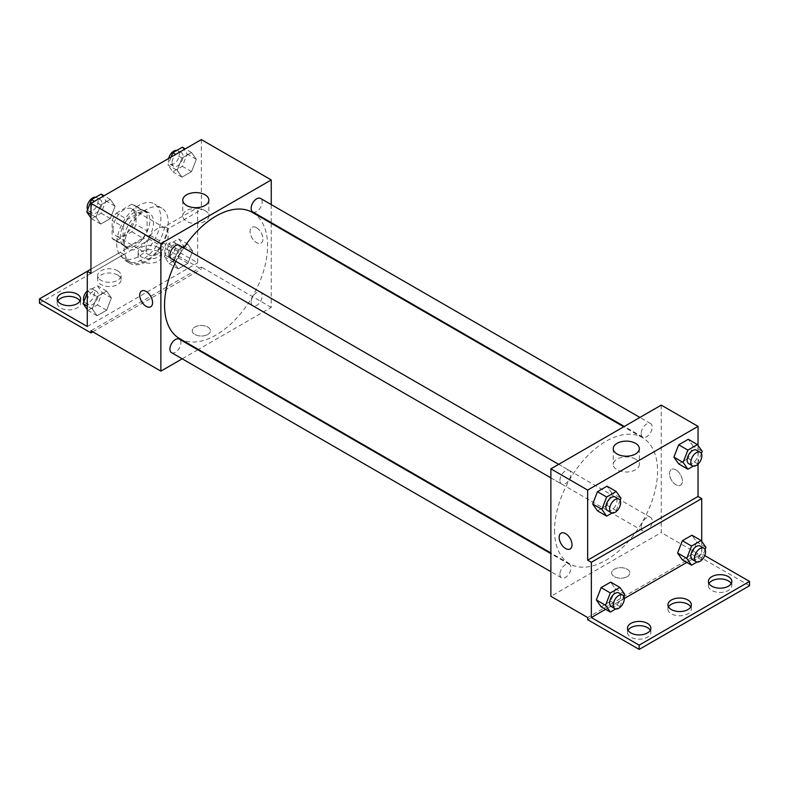 <?xml version="1.0" encoding="UTF-8"?>
<svg xmlns="http://www.w3.org/2000/svg" width="789" height="789" viewBox="0 0 789 789"><rect width="100%" height="100%" fill="white"/><g stroke="black" fill="none" stroke-linecap="round" stroke-linejoin="round"><path stroke-width="0.59" stroke-dasharray="3.94 2.96" d="M146.152 247.933A15.612 9.014 120 0 0 149.377 255.074A15.612 9.014 120 0 0 164.99 246.06A15.612 9.014 120 0 0 164.99 228.041A15.612 9.014 120 0 0 152.967 232.222A15.612 9.014 120 0 0 146.152 247.933M113.034 228.81A15.612 9.014 120 0 0 116.269 235.96A15.612 9.014 120 0 0 131.881 226.946A15.612 9.014 120 0 0 131.881 208.917A15.612 9.014 120 0 0 119.849 213.099A15.612 9.014 120 0 0 113.034 228.81M116.328 213.099L131.812 204.164A20.149 11.628 120 0 1 134.15 204.992A20.149 11.628 120 0 1 136.033 206.59L136.033 224.48A20.149 11.628 120 0 1 131.812 231.779L116.328 240.714A20.149 11.628 120 0 1 114.001 239.886A20.149 11.628 120 0 1 112.117 238.288L112.117 220.397A20.149 11.628 120 0 1 116.328 213.099L127.364 219.47L142.858 210.535L131.812 204.164M131.812 231.779L142.858 238.15L127.364 247.085L116.328 240.714M112.117 238.288L123.153 244.659L123.153 226.778L112.117 220.397M123.153 244.659A20.149 11.628 120 0 0 125.037 246.257A20.149 11.628 120 0 0 127.364 247.085M142.858 238.15A20.149 11.628 120 0 0 147.07 230.852L136.033 224.48M142.858 210.535A20.149 11.628 120 0 1 145.186 211.363A20.149 11.628 120 0 1 147.07 212.971L147.07 230.852M127.364 219.47A20.149 11.628 120 0 0 123.153 226.778M135.106 245.803A20.81 12.013 -60 0 1 124.701 246.839A20.81 12.013 -60 0 1 124.701 222.804A20.81 12.013 -60 0 1 145.521 210.791A20.81 12.013 -60 0 1 148.707 227.469A20.81 12.013 -60 0 1 135.106 245.803M138.795 247.933A20.81 12.013 120 0 0 152.385 229.589A20.81 12.013 120 0 0 149.2 212.912A20.81 12.013 120 0 0 133.154 218.484A20.81 12.013 120 0 0 124.07 239.432A20.81 12.013 120 0 0 128.38 248.959A20.81 12.013 120 0 0 138.795 247.933M147.07 212.971L136.033 206.59M116.713 243.683A31.215 18.029 120 0 0 123.183 257.973A31.215 18.029 120 0 0 154.397 239.945A31.215 18.029 120 0 0 154.397 203.897A31.215 18.029 120 0 0 130.343 212.261A31.215 18.029 120 0 0 116.713 243.683M124.07 247.933A31.215 18.029 120 0 0 130.54 262.224A31.215 18.029 120 0 0 161.755 244.195A31.215 18.029 120 0 0 161.755 208.148A31.215 18.029 120 0 0 137.7 216.511A31.215 18.029 120 0 0 124.07 247.933M90.962 273.418L123.863 254.423A32.467 18.749 -60 0 0 129.919 263.299A32.467 18.749 -60 0 0 152.307 257.175A32.467 18.749 -60 0 0 168.432 228.692L201.343 209.696L197.654 207.566L197.654 262.796L149.831 235.181L149.831 239.432L201.343 269.177L201.343 267.047L90.962 330.778M201.343 139.594L201.343 209.696M95.972 217.251L100.745 204.933L110.312 199.41L115.086 206.215L110.312 218.533L100.745 224.046L95.972 217.251L100.745 204.933L110.312 199.41L115.086 206.215L110.312 218.533L100.745 224.046L95.972 217.251L90.962 214.361M177.209 170.345L181.993 158.027L191.549 152.514L196.323 159.309L191.549 171.627L181.993 177.15L177.209 170.345L181.993 158.027L191.549 152.514L196.323 159.309L191.549 171.627L181.993 177.15L177.209 170.345L168.008 165.039L171.114 157.041M171.538 258.851A7.801 4.507 120 0 0 179.34 254.344A7.801 4.507 120 0 0 179.34 245.33M171.538 352.653A7.801 4.507 120 0 0 179.34 348.156A7.801 4.507 120 0 0 179.34 339.142M271.248 223.297L271.248 307.404L198.394 349.468M197.812 349.803L182.2 358.817M271.248 204.588L271.248 222.616M251.158 302.187A7.801 4.507 120 0 0 252.776 305.757A7.801 4.507 120 0 0 260.577 301.25A7.801 4.507 120 0 0 260.577 292.236A7.801 4.507 120 0 0 254.561 294.327A7.801 4.507 120 0 0 251.158 302.187M252.776 211.945A7.801 4.507 120 0 0 260.577 207.438A7.801 4.507 120 0 0 260.577 198.433M179.636 338.629A72.844 42.054 120 0 0 235.763 319.111A72.844 42.054 120 0 0 267.57 245.803A72.844 42.054 120 0 0 252.48 212.458M183.748 247.874A72.844 42.054 120 0 0 175.937 261.396M207.773 334.497A9.103 5.257 0 0 0 210.446 330.778A9.103 5.257 0 0 0 201.343 325.522A9.103 5.257 0 0 0 192.23 330.778A9.103 5.257 0 0 0 197.852 335.631A9.103 5.257 0 0 0 207.773 334.497A9.103 5.257 180 0 1 197.852 335.631A9.103 5.257 180 0 1 192.23 330.769A9.103 5.257 180 0 1 201.343 325.512A9.103 5.257 180 0 1 210.446 330.769A9.103 5.257 180 0 1 207.773 334.487M271.248 307.404L201.343 267.047M256.524 227.745A9.103 5.257 -120 0 0 251.977 227.301A9.103 5.257 -120 0 0 251.977 237.814A9.103 5.257 -120 0 0 261.08 243.071A9.103 5.257 -120 0 0 262.481 235.773A9.103 5.257 -120 0 0 256.524 227.745M205.051 210.614A13.048 7.535 0 0 0 190.83 208.977A13.048 7.535 0 0 0 182.772 215.939A13.048 7.535 0 0 0 195.82 223.474A13.048 7.535 0 0 0 208.868 215.939A13.048 7.535 0 0 0 205.051 210.614M150.699 306.793L150.709 306.793A9.103 5.257 -120 0 0 150.709 296.279A9.103 5.257 -120 0 0 141.596 291.023L141.596 291.023M256.524 227.755A9.103 5.257 60 0 1 262.471 235.773A9.103 5.257 60 0 1 261.08 243.071A9.103 5.257 60 0 1 251.967 237.814A9.103 5.257 60 0 1 251.967 227.301A9.103 5.257 60 0 1 256.524 227.755M92.796 331.834L201.343 269.177M123.863 254.423L120.184 252.302A32.467 18.749 120 0 0 126.24 261.179A32.467 18.749 120 0 0 148.618 255.044A32.467 18.749 120 0 0 164.753 226.571L197.654 207.566M90.962 269.167L120.184 252.302M39.45 303.163L149.831 239.432M87.283 271.298L149.831 235.181M79.995 301.033A11.707 6.756 180 0 1 80.596 303.163A11.707 6.756 180 0 1 68.88 309.919A11.707 6.756 180 0 1 57.173 303.163A11.707 6.756 180 0 1 57.775 301.033M158.106 251.652A11.707 6.756 180 0 1 161.538 256.425A11.707 6.756 180 0 1 149.831 263.191A11.707 6.756 180 0 1 138.124 256.425A11.707 6.756 180 0 1 145.344 250.182A11.707 6.756 180 0 1 158.106 251.652M117.63 275.016A11.707 6.756 180 0 1 121.062 279.789A11.707 6.756 180 0 1 109.355 286.555A11.707 6.756 180 0 1 97.649 279.789A11.707 6.756 180 0 1 104.878 273.546A11.707 6.756 180 0 1 117.63 275.016M168.432 228.692L164.753 226.571M178.314 249.709L187.871 244.195L192.644 250.991L187.871 263.309L178.314 268.832L173.531 262.027L178.314 249.709L187.871 244.195L192.644 250.991L187.871 263.309L178.314 268.832L173.531 262.027L178.314 249.709L169.112 244.403L178.669 238.88L183.452 245.685L178.669 258.003L169.112 263.516L164.329 256.721L169.112 244.403M97.067 296.615L106.633 291.092L111.407 297.897L106.633 310.215L97.067 315.728L92.293 308.933L97.067 296.615L106.633 291.092L111.407 297.897L106.633 310.215L97.067 315.728L92.293 308.933L97.067 296.615L87.875 291.309L97.432 285.786L102.215 292.581L97.432 304.899L87.875 310.422L87.283 309.584M87.283 326.528L197.654 262.796M158.106 247.401A11.707 6.756 180 0 1 161.538 252.174A11.707 6.756 180 0 1 149.831 258.94A11.707 6.756 180 0 1 138.124 252.174A11.707 6.756 180 0 1 145.344 245.931A11.707 6.756 180 0 1 158.106 247.401M117.63 270.765A11.707 6.756 180 0 1 121.062 275.548A11.707 6.756 180 0 1 109.355 282.304A11.707 6.756 180 0 1 97.649 275.548A11.707 6.756 180 0 1 104.878 269.296A11.707 6.756 180 0 1 117.63 270.765M554.549 530.445A72.844 42.054 120 0 0 569.638 563.8A72.844 42.054 120 0 0 642.483 521.736A72.844 42.054 120 0 0 642.483 437.629A72.844 42.054 120 0 0 586.345 457.137A72.844 42.054 120 0 0 554.549 530.445M559.924 480.442A7.801 4.507 -60 0 1 563.326 472.591A7.801 4.507 -60 0 1 569.342 470.5A7.801 4.507 -60 0 1 570.96 474.071A7.801 4.507 -60 0 1 567.547 481.931A7.801 4.507 -60 0 1 561.541 484.022A7.801 4.507 -60 0 1 559.924 480.442M641.161 527.348A7.801 4.507 120 0 0 642.779 530.918A7.801 4.507 120 0 0 650.58 526.411A7.801 4.507 120 0 0 650.58 517.406A7.801 4.507 120 0 0 644.564 519.497A7.801 4.507 120 0 0 641.161 527.348M559.924 574.254A7.801 4.507 120 0 0 561.541 577.824A7.801 4.507 120 0 0 569.342 573.317A7.801 4.507 120 0 0 569.342 564.303A7.801 4.507 120 0 0 563.326 566.394A7.801 4.507 120 0 0 559.924 574.254M641.161 433.546A7.801 4.507 120 0 0 642.779 437.116A7.801 4.507 120 0 0 650.58 432.609A7.801 4.507 120 0 0 650.58 423.594A7.801 4.507 120 0 0 644.564 425.685A7.801 4.507 120 0 0 641.161 433.546M661.251 405.122L661.251 532.575L550.87 596.297M627.216 576.651A9.103 5.257 0 0 0 629.878 572.932A9.103 5.257 0 0 0 620.775 567.676A9.103 5.257 0 0 0 611.672 572.932A9.103 5.257 0 0 0 617.294 577.795A9.103 5.257 0 0 0 627.216 576.651A9.103 5.257 180 0 1 617.294 577.785A9.103 5.257 180 0 1 611.672 572.932A9.103 5.257 180 0 1 620.775 567.676A9.103 5.257 180 0 1 629.878 572.932A9.103 5.257 180 0 1 627.216 576.651M749.55 585.685L698.038 555.939L698.038 553.819L661.251 532.575M698.038 553.819L587.657 617.54M693.028 446.081L688.255 439.276L693.028 446.081L688.255 458.399L693.028 446.081L702.23 451.387M678.688 463.912L688.255 458.399L678.688 463.912M611.791 492.977L607.007 486.182L611.791 492.977L607.007 505.305L611.791 492.977L620.992 498.293M597.451 510.818L607.007 505.305L597.451 510.818M698.038 445.43L698.038 464.119M675.966 469.909A9.103 5.257 -120 0 0 671.409 469.455A9.103 5.257 -120 0 0 671.409 479.968A9.103 5.257 -120 0 0 680.512 485.225A9.103 5.257 -120 0 0 681.913 477.937A9.103 5.257 -120 0 0 675.966 469.909A9.103 5.257 60 0 1 681.913 477.937A9.103 5.257 60 0 1 680.512 485.235A9.103 5.257 60 0 1 671.409 479.978A9.103 5.257 60 0 1 671.409 469.465A9.103 5.257 60 0 1 675.966 469.909M701.717 541.362L701.717 553.819L704.735 555.564M570.141 548.957L570.141 548.957A9.103 5.257 -120 0 0 570.141 538.443A9.103 5.257 -120 0 0 561.038 533.186L561.038 533.186M635.52 459.139A13.048 7.535 0 0 0 621.298 457.512A13.048 7.535 0 0 0 613.24 464.474A13.048 7.535 0 0 0 626.298 472.009A13.048 7.535 0 0 0 639.346 464.474A13.048 7.535 0 0 0 635.52 459.139M690.76 606.919A11.707 6.756 180 0 1 691.351 609.049A11.707 6.756 180 0 1 679.645 615.805A11.707 6.756 180 0 1 667.938 609.049A11.707 6.756 180 0 1 668.53 606.919M731.225 583.554A11.707 6.756 180 0 1 731.827 585.685A11.707 6.756 180 0 1 724.598 591.928A11.707 6.756 180 0 1 711.836 590.458A11.707 6.756 180 0 1 708.404 585.685A11.707 6.756 180 0 1 709.005 583.554M650.284 630.293A11.707 6.756 180 0 1 650.876 632.413A11.707 6.756 180 0 1 643.656 638.656A11.707 6.756 180 0 1 630.894 637.196A11.707 6.756 180 0 1 627.462 632.413A11.707 6.756 180 0 1 628.054 630.293M698.038 555.939L587.657 619.671M601.129 606.751L610.686 601.228L615.469 588.91L610.686 582.114L615.469 588.91L610.686 601.228L601.129 606.751M682.367 559.845L691.933 554.332L696.707 542.013L691.933 535.208L696.707 542.013L691.933 554.332L682.367 559.845M701.717 553.819L686.824 562.419M624.306 598.516L605.587 609.325M620.154 500.443L616.209 510.611L612.057 513.008M607.53 510.572A7.801 4.507 120 0 0 615.331 506.065A7.801 4.507 120 0 0 615.331 497.05M616.209 510.611L607.007 505.305M701.391 453.537L697.446 463.705L693.294 466.102M688.767 463.666A7.801 4.507 120 0 0 696.569 459.159A7.801 4.507 120 0 0 696.569 450.154M697.446 463.705L688.255 458.399M623.833 596.376L619.888 606.544L615.736 608.94M611.209 606.504A7.801 4.507 120 0 0 619.01 601.997A7.801 4.507 120 0 0 619.01 592.983M624.671 594.225L615.469 588.91M619.888 606.544L610.686 601.228M705.07 549.469L701.125 559.638L696.973 562.034M692.446 559.598A7.801 4.507 120 0 0 700.247 555.091A7.801 4.507 120 0 0 700.247 546.077M705.908 547.319L696.707 542.013M701.125 559.638L691.933 554.332M101.11 194.104L105.894 200.899L101.11 213.217L91.554 218.74L90.962 217.902M90.814 209.608A7.801 4.507 120 0 0 92.431 213.178A7.801 4.507 120 0 0 100.233 208.671A7.801 4.507 120 0 0 100.233 199.666A7.801 4.507 120 0 0 94.216 201.757A7.801 4.507 120 0 0 90.814 209.608M115.086 206.215L105.894 200.899M110.312 218.533L101.11 213.217M100.745 224.046L91.554 218.74M100.745 204.933L94.463 201.303M110.312 199.41L104.02 195.78M87.609 209.795A7.801 4.507 120 0 0 88.753 211.058A7.801 4.507 120 0 0 96.554 206.55A7.801 4.507 120 0 0 96.554 197.536A7.801 4.507 120 0 0 95.706 197.23M182.348 147.198L187.131 154.003L182.348 166.321L172.791 171.834L168.008 165.039M172.051 162.702A7.801 4.507 120 0 0 173.669 166.282A7.801 4.507 120 0 0 181.47 161.775A7.801 4.507 120 0 0 181.47 152.76A7.801 4.507 120 0 0 175.454 154.851A7.801 4.507 120 0 0 172.051 162.702M196.323 159.309L187.131 154.003M191.549 171.627L182.348 166.321M181.993 177.15L172.791 171.834M181.993 158.027L175.7 154.397M191.549 152.514L185.257 148.874M168.639 158.471A7.801 4.507 120 0 0 168.373 160.581A7.801 4.507 120 0 0 169.99 164.151A7.801 4.507 120 0 0 177.791 159.644A7.801 4.507 120 0 0 177.791 150.64A7.801 4.507 120 0 0 176.943 150.324M87.283 292.827L87.875 291.309M87.135 301.29A7.801 4.507 120 0 0 88.753 304.86A7.801 4.507 120 0 0 96.554 300.353A7.801 4.507 120 0 0 96.554 291.348A7.801 4.507 120 0 0 90.538 293.439A7.801 4.507 120 0 0 87.135 301.29M111.407 297.897L102.215 292.581M106.633 310.215L97.432 304.899M97.067 315.728L87.875 310.422M92.293 308.933L87.283 306.043M106.633 291.092L97.432 285.786M83.93 301.477A7.801 4.507 120 0 0 85.074 302.739A7.801 4.507 120 0 0 92.875 298.232A7.801 4.507 120 0 0 92.875 289.218A7.801 4.507 120 0 0 87.283 290.894M168.373 254.383A7.801 4.507 120 0 0 169.99 257.964A7.801 4.507 120 0 0 177.791 253.456A7.801 4.507 120 0 0 177.791 244.442A7.801 4.507 120 0 0 171.775 246.533A7.801 4.507 120 0 0 168.373 254.383M192.644 250.991L183.452 245.685M187.871 263.309L178.669 258.003M178.314 268.832L169.112 263.516M173.531 262.027L164.329 256.721M187.871 244.195L178.669 238.88M164.694 252.263A7.801 4.507 120 0 0 166.311 255.833A7.801 4.507 120 0 0 174.113 251.326A7.801 4.507 120 0 0 174.113 242.322A7.801 4.507 120 0 0 168.096 244.412A7.801 4.507 120 0 0 164.694 252.263M116.269 235.96L149.377 255.074M131.881 208.917L164.99 228.041M149.2 212.912L145.521 210.791M128.38 248.959L124.701 246.839M145.186 211.363L134.15 204.992M125.037 246.257L114.001 239.886M161.755 208.148L154.397 203.897M130.54 262.224L123.183 257.973M182.772 200.13L182.772 215.939M208.868 200.13L208.868 215.939M129.919 263.299L126.24 261.179M97.649 275.548L97.649 279.789M121.062 275.548L121.062 279.789M138.124 252.174L138.124 256.425M161.538 252.174L161.538 256.425M57.173 298.913L57.173 303.163M80.596 298.913L80.596 303.163M642.483 437.629L623.714 426.79M569.638 563.8L550.87 552.961M550.87 477.858L561.541 484.022M558.671 464.336L569.342 470.5M650.58 517.406L260.577 292.236M642.779 530.918L252.776 305.757M569.342 564.303L550.87 553.641M561.541 577.824L550.87 571.67M650.58 423.594L639.909 417.44M642.779 437.116L624.306 426.454M613.24 448.665L613.24 464.474M639.346 448.665L639.346 464.474M627.462 628.162L627.462 632.413M650.876 628.162L650.876 632.413M708.404 581.434L708.404 585.685M731.827 581.434L731.827 585.685M667.938 604.798L667.938 609.049M691.351 604.798L691.351 609.049M100.233 199.666L96.554 197.536M92.431 213.178L88.753 211.058M181.47 152.76L177.791 150.64M173.669 166.282L169.99 164.151M96.554 291.348L92.875 289.218M88.753 304.86L85.074 302.739M177.791 244.442L174.113 242.322M169.99 257.964L166.311 255.833"/><path stroke-width="1.18" d="M90.962 269.167L87.283 271.298L87.283 326.528L39.45 298.913L87.283 271.298L90.962 273.418L90.962 203.315L201.343 139.594L271.248 179.951L271.248 204.588M141.596 291.023A9.103 5.257 -120 0 0 140.205 298.321A9.103 5.257 -120 0 0 146.152 306.339A9.103 5.257 60 0 1 140.195 298.321A9.103 5.257 60 0 1 141.596 291.023A9.103 5.257 60 0 1 150.699 296.279A9.103 5.257 60 0 1 150.699 306.793A9.103 5.257 60 0 1 146.152 306.349A9.103 5.257 -120 0 0 150.709 306.793M39.45 298.913L39.45 303.163L90.962 332.899L90.962 330.778L160.867 371.136L160.867 243.683L90.962 203.315M558.671 464.336L179.34 245.33A7.801 4.507 120 0 0 173.324 247.421A7.801 4.507 120 0 0 169.921 255.281A7.801 4.507 120 0 0 171.538 258.851L550.87 477.858M550.87 553.641L179.34 339.142A7.801 4.507 120 0 0 173.324 341.233A7.801 4.507 120 0 0 169.921 349.083A7.801 4.507 120 0 0 171.538 352.653L550.87 571.67M198.394 349.468L197.812 349.803M182.2 358.817L160.867 371.136M271.248 222.616L271.248 223.297M160.867 243.683L271.248 179.951M639.909 417.44L260.577 198.433A7.801 4.507 120 0 0 254.561 200.524A7.801 4.507 120 0 0 251.158 208.375A7.801 4.507 120 0 0 252.776 211.945L624.306 426.454M623.714 426.79L252.48 212.458A72.844 42.054 120 0 0 183.748 247.874M175.937 261.396A72.844 42.054 120 0 0 164.546 305.284A72.844 42.054 120 0 0 179.636 338.629L550.87 552.961M205.051 194.804A13.048 7.535 180 0 1 208.868 200.13A13.048 7.535 180 0 1 195.82 207.665A13.048 7.535 180 0 1 182.772 200.13A13.048 7.535 180 0 1 190.83 193.177A13.048 7.535 180 0 1 205.051 194.804M90.962 332.899L92.796 331.834M57.775 301.033A11.707 6.756 180 0 1 77.164 298.38A11.707 6.756 180 0 1 79.995 301.033M77.164 294.129A11.707 6.756 180 0 1 80.596 298.913A11.707 6.756 180 0 1 68.88 305.668A11.707 6.756 180 0 1 57.173 298.913A11.707 6.756 180 0 1 64.402 292.67A11.707 6.756 180 0 1 77.164 294.129M698.038 464.119L698.038 496.459L587.657 560.19L591.346 562.31L591.346 617.54L639.169 645.155L639.169 649.406L587.657 619.671L587.657 617.54L550.87 596.297L550.87 468.844L661.251 405.122L698.038 426.366L698.038 445.43M561.038 533.186A9.103 5.257 -120 0 0 559.638 540.475A9.103 5.257 -120 0 0 565.585 548.503A9.103 5.257 60 0 1 559.638 540.485A9.103 5.257 60 0 1 561.038 533.186A9.103 5.257 60 0 1 570.141 538.443A9.103 5.257 60 0 1 570.141 548.957A9.103 5.257 60 0 1 565.585 548.503A9.103 5.257 -120 0 0 570.141 548.957M587.657 560.19L587.657 490.087L550.87 468.844M673.914 457.117L678.688 463.912L673.914 457.117L678.688 444.799L673.914 457.117L683.106 462.423L687.89 450.105L697.446 444.592L702.23 451.387L701.391 453.537M688.255 439.276L678.688 444.799L688.255 439.276L697.446 444.592M592.677 504.023L597.451 510.818L592.677 504.023L597.451 491.705L592.677 504.023L601.869 509.329L606.652 497.011L616.209 491.488L620.992 498.293L620.154 500.443M607.007 486.182L597.451 491.705L607.007 486.182L616.209 491.488M587.657 490.087L698.038 426.366M635.52 443.339A13.048 7.535 180 0 1 639.346 448.665A13.048 7.535 180 0 1 626.298 456.2A13.048 7.535 180 0 1 613.24 448.665A13.048 7.535 180 0 1 621.298 441.702A13.048 7.535 180 0 1 635.52 443.339M698.038 496.459L701.717 498.589L701.717 541.362M704.735 555.564L749.55 581.434L749.55 585.685L639.169 649.406M749.55 581.434L639.169 645.155M668.53 606.919A11.707 6.756 180 0 1 687.919 604.266A11.707 6.756 180 0 1 690.76 606.919M709.005 583.554A11.707 6.756 180 0 1 720.12 578.919A11.707 6.756 180 0 1 731.225 583.554M628.054 630.293A11.707 6.756 180 0 1 639.169 625.657A11.707 6.756 180 0 1 650.284 630.293M701.717 498.589L591.346 562.31M596.356 599.946L601.129 606.751L596.356 599.946L601.129 587.627L596.356 599.946L605.548 605.262L610.331 592.943L619.888 587.42L624.671 594.225L623.833 596.376M610.686 582.114L601.129 587.627L610.686 582.114L619.888 587.42M677.593 553.05L682.367 559.845L677.593 553.05L682.367 540.731L677.593 553.05L686.785 558.356L691.568 546.037L701.125 540.524L705.908 547.319L705.07 549.469M691.933 535.208L682.367 540.731L691.933 535.208L701.125 540.524M686.824 562.419L624.306 598.516M605.587 609.325L591.346 617.54M687.919 600.015A11.707 6.756 180 0 1 691.351 604.798A11.707 6.756 180 0 1 679.645 611.554A11.707 6.756 180 0 1 667.938 604.798A11.707 6.756 180 0 1 675.167 598.555A11.707 6.756 180 0 1 687.919 600.015M711.836 586.207A11.707 6.756 180 0 1 708.404 581.434A11.707 6.756 180 0 1 720.12 574.668A11.707 6.756 180 0 1 731.827 581.434A11.707 6.756 180 0 1 724.598 587.677A11.707 6.756 180 0 1 711.836 586.207M630.894 632.946A11.707 6.756 180 0 1 627.462 628.162A11.707 6.756 180 0 1 639.169 621.407A11.707 6.756 180 0 1 650.876 628.162A11.707 6.756 180 0 1 643.656 634.405A11.707 6.756 180 0 1 630.894 632.946M612.057 513.008L606.652 516.134L601.869 509.329M619.01 499.181L615.331 497.05A7.801 4.507 120 0 0 609.315 499.141A7.801 4.507 120 0 0 605.913 507.002A7.801 4.507 120 0 0 607.53 510.572L611.209 512.692A7.801 4.507 120 0 0 619.01 508.185A7.801 4.507 120 0 0 619.01 499.181A7.801 4.507 120 0 0 612.994 501.271A7.801 4.507 120 0 0 609.591 509.122A7.801 4.507 120 0 0 611.209 512.692M606.652 516.134L597.451 510.818M606.652 497.011L597.451 491.705M693.294 466.102L687.89 469.228L683.106 462.423M700.247 452.275L696.569 450.154A7.801 4.507 120 0 0 690.553 452.245A7.801 4.507 120 0 0 687.15 460.095A7.801 4.507 120 0 0 688.767 463.666L692.446 465.796A7.801 4.507 120 0 0 700.247 461.289A7.801 4.507 120 0 0 700.247 452.275A7.801 4.507 120 0 0 694.231 454.365A7.801 4.507 120 0 0 690.829 462.216A7.801 4.507 120 0 0 692.446 465.796M687.89 469.228L678.688 463.912M687.89 450.105L678.688 444.799M615.736 608.94L610.331 612.057L605.548 605.262M622.689 595.103L619.01 592.983A7.801 4.507 120 0 0 612.994 595.074A7.801 4.507 120 0 0 609.591 602.924A7.801 4.507 120 0 0 611.209 606.504L614.887 608.625A7.801 4.507 120 0 0 622.689 604.118A7.801 4.507 120 0 0 622.689 595.103A7.801 4.507 120 0 0 616.673 597.194A7.801 4.507 120 0 0 613.27 605.055A7.801 4.507 120 0 0 614.887 608.625M610.331 612.057L601.129 606.751M610.331 592.943L601.129 587.627M696.973 562.034L691.568 565.161L686.785 558.356M703.926 548.207L700.247 546.077A7.801 4.507 120 0 0 694.231 548.168A7.801 4.507 120 0 0 690.829 556.028A7.801 4.507 120 0 0 692.446 559.598L696.125 561.719A7.801 4.507 120 0 0 703.926 557.221A7.801 4.507 120 0 0 703.926 548.207A7.801 4.507 120 0 0 697.92 550.298A7.801 4.507 120 0 0 694.507 558.148A7.801 4.507 120 0 0 696.125 561.719M691.568 565.161L682.367 559.845M691.568 546.037L682.367 540.731M90.962 217.902L86.77 211.945L91.554 199.627L101.11 194.104L104.02 195.78M90.962 214.361L86.77 211.945M94.463 201.303L91.554 199.627M95.706 197.23A7.801 4.507 120 0 0 90.045 200.189A7.801 4.507 120 0 0 87.135 207.487A7.801 4.507 120 0 0 87.609 209.795M171.114 157.041L172.791 152.721L182.348 147.198L185.257 148.874M175.7 154.397L172.791 152.721M176.943 150.324A7.801 4.507 120 0 0 168.639 158.471M87.283 309.584L83.092 303.627L87.283 292.827M87.283 306.043L83.092 303.627M87.283 290.894A7.801 4.507 120 0 0 83.456 299.169A7.801 4.507 120 0 0 83.93 301.477"/></g></svg>
